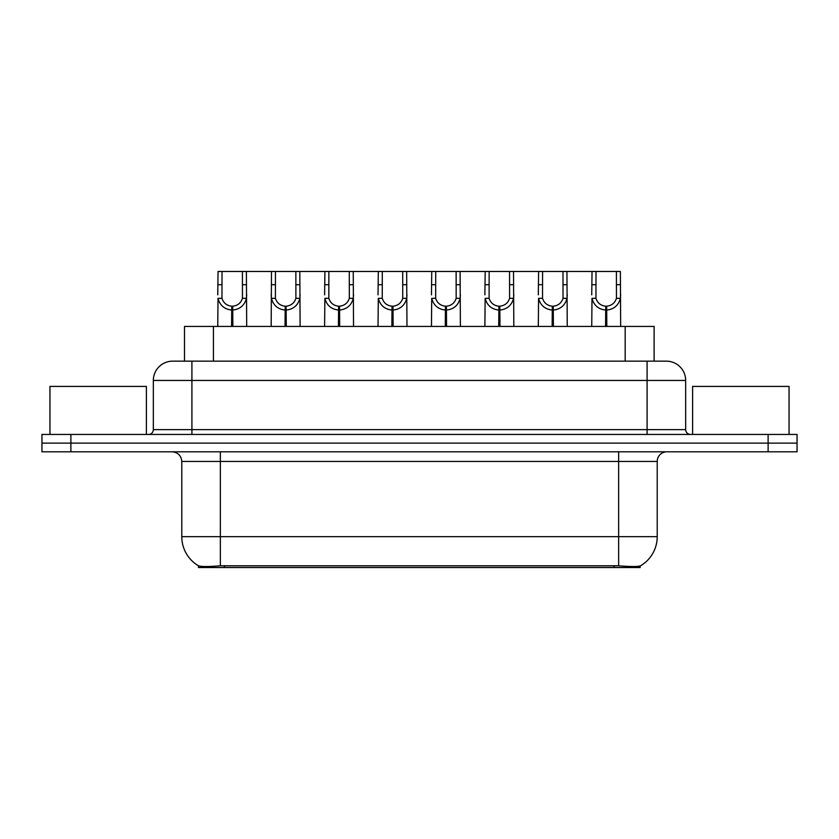 <?xml version="1.0" encoding="UTF-8"?>
<svg xmlns="http://www.w3.org/2000/svg" width="839" height="839" viewBox="0 0 839 839"><rect width="100%" height="100%" fill="white"/><g stroke="black" fill="none" stroke-linecap="round" stroke-linejoin="round"><path stroke-width="1.26" d="M179.378 361.158L184.496 361.158L184.496 326.434L654.116 326.434L654.116 361.158M640.147 565.958L640.147 567.531L198.465 567.531L198.465 565.79C200.961 566.755 208.261 566.755 220.353 565.79L618.647 565.79C630.718 566.755 638.018 566.755 640.535 565.79A33.749 33.749 0 0 0 657.22 536.666L657.22 461.45A9.649 9.649 0 0 1 666.858 451.802M198.465 565.79A33.749 33.749 0 0 1 181.78 536.666L181.78 461.45C181.214 455.598 177.994 452.378 172.142 451.802M70.885 434.445L797.05 434.445L797.05 443.128L41.95 443.128L41.95 451.802L70.885 451.802L70.885 443.128L41.95 443.128L41.95 434.445L70.885 434.445L70.885 443.128L797.05 443.128L797.05 451.802L70.885 451.802M172.918 361.158L666.376 361.158A19.287 19.287 0 0 1 685.662 380.445L685.662 429.631C685.956 432.557 687.561 434.162 690.487 434.445M172.624 361.158A19.287 19.287 0 0 0 153.338 380.445L153.338 429.631A4.824 4.824 0 0 1 148.513 434.445M231.585 326.434L231.753 306.193C226.803 305.679 223.541 303.057 221.968 298.338L222.02 271.469L246.393 271.469L246.687 326.434M231.585 310.042C224.401 309.234 219.881 305.323 218.014 298.338L217.752 326.434M217.752 294.877L218.046 271.469L222.02 271.469M232.686 326.434L232.686 306.193C237.636 305.679 240.898 303.057 242.471 298.338L242.419 271.469M232.686 306.193L232.854 326.434M231.753 306.193L231.753 326.434M246.687 294.877L246.425 298.338C244.569 305.323 240.038 309.234 232.854 310.042M246.393 271.469L271.479 271.469L271.175 326.434M285.019 326.434L285.187 306.193C280.236 305.679 276.975 303.057 275.402 298.338L275.444 271.469L299.817 271.469L300.11 326.434M285.019 310.042C277.824 309.234 273.304 305.323 271.437 298.338L271.175 294.877M286.109 326.434L286.109 306.193C291.06 305.679 294.321 303.057 295.894 298.338L295.852 271.469M286.109 306.193L286.277 326.434M285.187 306.193L285.187 326.434M300.11 294.877L299.848 298.338C297.992 305.323 293.461 309.234 286.277 310.042M275.444 271.469L271.479 271.469M338.442 326.434L338.61 306.193C333.66 305.679 330.398 303.057 328.825 298.338L328.867 271.469L353.24 271.469L353.534 326.434M338.442 310.042C331.248 309.234 326.728 305.323 324.871 298.338L324.609 326.434M324.609 294.877L324.903 271.469L328.867 271.469M339.533 326.434L339.533 306.193C344.483 305.679 347.745 303.057 349.318 298.338L349.276 271.469M339.533 306.193L339.701 326.434M338.61 306.193L338.61 326.434M353.534 294.877L353.271 298.338C351.415 305.323 346.895 309.234 339.701 310.042M391.865 326.434L392.033 306.193C387.083 305.679 383.822 303.057 382.248 298.338L382.301 271.469L406.663 271.469L406.967 326.434M391.865 310.042C384.682 309.234 380.151 305.323 378.295 298.338L378.032 326.434M378.032 294.877L378.326 271.469L382.301 271.469M392.956 326.434L392.956 306.193C397.906 305.679 401.168 303.057 402.741 298.338L402.699 271.469M392.956 306.193L393.124 326.434M392.033 306.193L392.033 326.434M406.967 294.877L406.705 298.338C404.838 305.323 400.318 309.234 393.124 310.042M445.289 326.434L445.457 306.193C440.506 305.679 437.245 303.057 435.672 298.338L435.724 271.469L460.097 271.469L460.391 326.434M445.289 310.042C438.105 309.234 433.585 305.323 431.718 298.338L431.456 326.434M431.456 294.877L431.749 271.469L435.724 271.469M446.39 326.434L446.39 306.193C451.34 305.679 454.602 303.057 456.175 298.338L456.122 271.469M446.39 306.193L446.558 326.434M445.457 306.193L445.457 326.434M460.391 294.877L460.129 298.338C458.272 305.323 453.742 309.234 446.558 310.042M299.817 271.469L324.903 271.469M353.24 271.469L378.326 271.469M406.663 271.469L431.749 271.469M146.395 434.445L146.395 386.422L49.952 386.422L49.952 434.445M789.048 434.445L789.048 386.422L692.605 386.422L692.605 434.445M498.723 326.434L498.89 306.193C493.94 305.679 490.679 303.057 489.106 298.338L489.147 271.469L513.52 271.469L513.814 326.434M498.723 310.042C491.528 309.234 487.008 305.323 485.141 298.338L484.879 326.434M484.879 294.877L485.183 271.469L489.147 271.469M499.813 326.434L499.813 306.193C504.763 305.679 508.025 303.057 509.598 298.338L509.556 271.469M499.813 306.193L499.981 326.434M498.89 306.193L498.89 326.434M513.814 294.877L513.552 298.338C511.696 305.323 507.165 309.234 499.981 310.042M552.146 326.434L552.314 306.193C547.364 305.679 544.102 303.057 542.529 298.338L542.571 271.469L566.944 271.469L567.237 326.434M552.146 310.042C544.951 309.234 540.431 305.323 538.575 298.338L538.313 326.434M538.313 294.877L538.607 271.469L542.571 271.469M553.237 326.434L553.237 306.193C558.187 305.679 561.448 303.057 563.021 298.338L562.979 271.469M553.237 306.193L553.404 326.434M552.314 306.193L552.314 326.434M567.237 294.877L566.975 298.338C565.119 305.323 560.599 309.234 553.404 310.042M605.569 326.434L605.737 306.193C600.787 305.679 597.525 303.057 595.952 298.338L596.005 271.469L620.367 271.469L620.671 326.434M605.569 310.042C598.385 309.234 593.855 305.323 591.998 298.338L591.736 326.434M591.736 294.877L592.03 271.469L596.005 271.469M606.66 326.434L606.66 306.193C611.621 305.679 614.872 303.057 616.445 298.338L616.403 271.469M606.66 306.193L606.828 326.434M605.737 306.193L605.737 326.434M620.671 294.877L620.409 298.338C618.542 305.323 614.022 309.234 606.828 310.042M460.097 271.469L485.183 271.469M513.52 271.469L538.607 271.469M566.944 271.469L592.03 271.469M614.106 567.531L614.106 565.622M224.506 567.531L224.506 565.622M213.431 361.158L213.431 326.434M625.181 361.158L625.181 326.434M618.647 451.802L618.647 461.45L181.78 461.45M657.22 461.45L618.647 461.45L618.647 536.666L657.22 536.666M618.647 565.79L618.647 536.666L220.353 536.666L220.353 565.79M181.78 536.666L220.353 536.666L220.353 451.802M768.115 451.802L768.115 434.445M685.662 380.445L153.338 380.445M191.911 434.445L191.911 361.158M153.338 429.631L685.662 429.631M647.089 361.158L647.089 434.445M222.02 284.694L218.046 284.694M221.968 298.338L218.014 298.338M246.425 298.338L242.471 298.338M246.393 284.694L242.419 284.694M275.444 284.694L271.479 284.694M275.402 298.338L271.437 298.338M299.848 298.338L295.894 298.338M299.817 284.694L295.852 284.694M328.867 284.694L324.903 284.694M328.825 298.338L324.871 298.338M353.271 298.338L349.318 298.338M353.24 284.694L349.276 284.694M382.301 284.694L378.326 284.694M382.248 298.338L378.295 298.338M406.705 298.338L402.741 298.338M406.663 284.694L402.699 284.694M435.724 284.694L431.749 284.694M435.672 298.338L431.718 298.338M460.129 298.338L456.175 298.338M460.097 284.694L456.122 284.694M489.147 284.694L485.183 284.694M489.106 298.338L485.141 298.338M513.552 298.338L509.598 298.338M513.52 284.694L509.556 284.694M542.571 284.694L538.607 284.694M542.529 298.338L538.575 298.338M566.975 298.338L563.021 298.338M566.944 284.694L562.979 284.694M596.005 284.694L592.03 284.694M595.952 298.338L591.998 298.338M620.409 298.338L616.445 298.338M620.367 284.694L616.403 284.694"/></g></svg>
